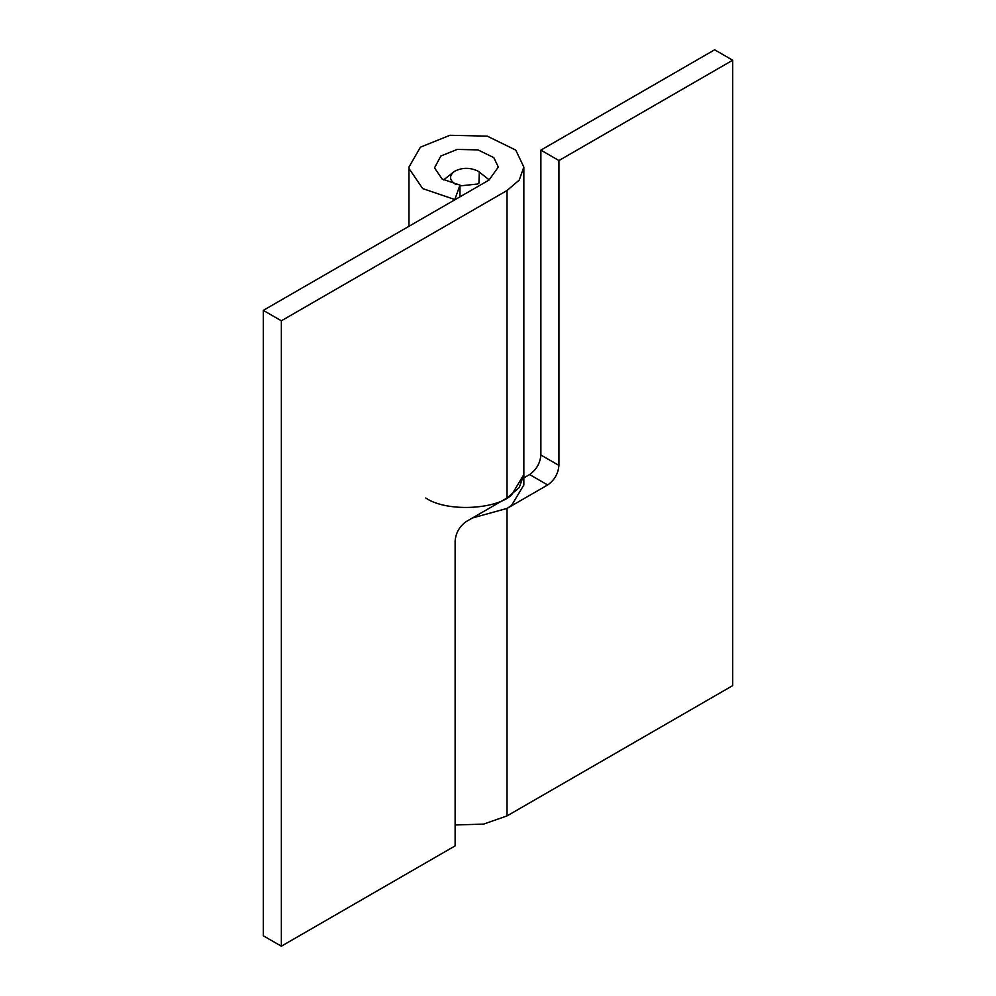 <?xml version="1.0" encoding="UTF-8"?>
<svg xmlns="http://www.w3.org/2000/svg" width="996" height="996" viewBox="0 0 996 996"><rect width="100%" height="100%" fill="white"/><g stroke="black" fill="none" stroke-linecap="round" stroke-linejoin="round"><path stroke-width="1.49" d="M459.965 196.835L459.965 185.107L454.823 199.549L422.69 188.58L409.02 168.523L408.958 167.067L420.399 147.196L449.918 135.294L487.218 136.141L515.729 150.06L523.846 167.054L519.24 180.077L507.026 190.51L281.358 320.799L263.305 310.379L263.305 935.779L281.358 946.2L455.122 845.878L455.122 540.99C455.844 532.723 459.604 526.212 466.402 521.456L507.026 498L519.24 487.567L523.846 474.544L511.533 495.062C495.448 509.902 445.947 512.044 425.79 498M523.846 167.067L523.846 484.977L511.533 505.495L507.026 508.421L472.465 517.957L507.026 508.421L547.651 484.977L529.598 474.544C536.396 469.788 540.156 463.277 540.878 455.01L540.878 150.122L714.642 49.8L732.695 60.221L558.93 160.543L540.878 150.122M456.044 184.484L455.122 183.999C449.246 179.952 449.022 175.744 454.45 171.374C461.907 167.477 469.651 167.34 477.694 170.963L479.3 172.059L478.939 183.189L477.694 183.999L459.965 185.916M443.569 179.927L454.45 171.374M459.965 185.107L442.124 179.019L434.517 167.876L440.842 156.023L457.239 149.412L477.968 149.886L493.804 157.617L498.324 167.054L488.974 180.089L263.305 310.379M281.358 946.2L281.358 320.799M558.93 160.543L558.93 465.431C558.208 473.698 554.448 480.209 547.651 484.977M523.846 477.868L529.598 474.544M732.695 60.221L732.695 685.622L507.026 815.911L483.633 824.103L455.122 824.974M507.026 498L507.026 190.51M558.93 465.431L540.878 455.01M507.026 815.911L507.026 508.421M489.248 179.927L479.3 172.059M408.958 226.279L408.958 167.067"/></g></svg>
